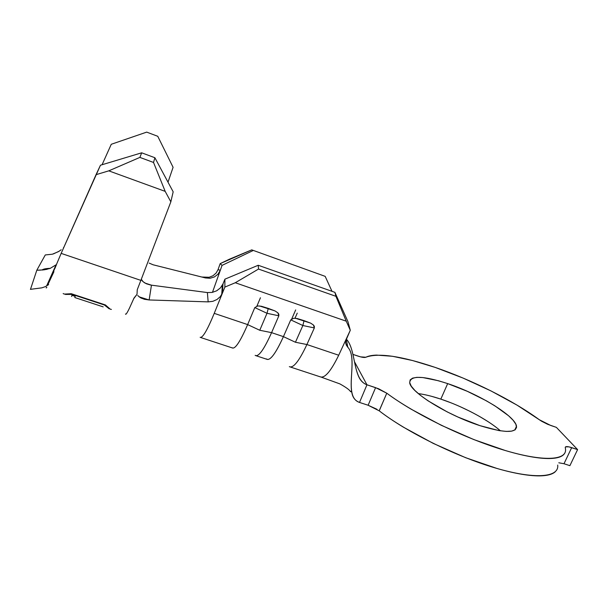 <?xml version="1.0" encoding="UTF-8"?>
<svg xmlns="http://www.w3.org/2000/svg" width="608" height="608" viewBox="0 0 608 608"><rect width="100%" height="100%" fill="white"/><g stroke="black" fill="none" stroke-linecap="round" stroke-linejoin="round"><path stroke-width="0.91" d="M290.761 319.869L302.86 325.523L304.038 320.644L297.342 318.569L293.77 318.242L290.761 319.869L283.427 336.634L295.442 342.251L302.86 325.523L290.761 319.869L283.427 336.634L271.578 332.652C264.077 349.372 258.666 356.987 255.345 355.498M254.798 307.587L267.003 313.287L268.272 308.393L261.448 306.272L257.822 305.938L254.798 307.587L247.646 324.596L259.768 330.266L267.003 313.287L254.798 307.587L247.646 324.596L214.236 313.356C207.336 330.098 202.654 338.094 200.184 337.334M431.634 396.332L440.83 399.114L447.678 383.602C478.572 393.786 515.409 416.047 516.511 426.269C516.473 433.306 504.298 433.101 479.97 425.653L458.044 417.08L447.176 411.882L428.047 400.824L420.592 395.466L414.937 390.518L411.274 386.179L409.678 382.592L410.149 379.886L412.596 378.13L416.883 377.348L422.788 377.553L438.467 380.752L447.678 383.602L467.294 391.301L486.385 400.816L494.942 405.878L508.584 415.773L513.114 420.25L515.827 424.186L516.549 427.409L515.189 429.765L511.731 431.125L506.251 431.414L498.932 430.586L479.97 425.653C447.245 415.158 410.111 391.917 409.693 382.675C410.301 375.303 422.963 375.615 447.678 383.602L440.83 399.114C432.28 396.272 424.764 394.432 418.304 393.596M365.834 357.238C378.336 352.625 401.478 356.022 435.26 367.43L412.52 360.521L392.532 356.288L376.557 355.102C372.005 355.247 368.433 355.961 365.834 357.238L360.559 356.866L352.936 354.396L357.899 356.075C361.874 357.375 364.519 357.762 365.834 357.238M65.406 294.439L72.139 294.386L65.406 294.439M104.348 304.98L72.139 294.386L104.47 304.638L109.189 308.826L104.348 304.98M103.208 306.88L74.807 297.548L103.208 306.88M75.172 296.37L74.807 297.548L75.172 296.37L71.858 295.283L75.172 296.37M72.04 295.344L71.554 296.476M46.58 287.356L46.223 288.01M61.157 253.384L48.275 283.814L61.157 253.384L96.041 174.671L108.786 170.848L139.878 157.404L141.672 152.813L100.472 165.216L61.157 253.384L140.874 280.379L137.256 289.697L140.874 280.379L61.157 253.384M125.468 314.009L125.468 314.002C125.78 315.05 127.163 312.983 129.618 307.808L134.049 297.973L137.005 294.34L137.256 289.697M71.311 293.725L105.427 304.95L110.291 309.198L105.427 304.95L71.311 293.725L64.281 294.09L71.311 293.725M111.272 144.278L102.076 164.73L111.272 144.278L146.695 132.118L157.761 136.291L146.695 132.118L111.272 144.278M290.54 367.072L320.082 376.785C324.588 378.655 330.798 371.473 338.709 355.232L306.903 344.531C299.189 361 293.352 368.387 289.4 366.692M256.31 355.809L266.768 359.252C270.302 360.81 275.857 353.271 283.427 336.634C275.462 354.054 269.785 361.479 266.403 358.91M210.034 278.259L205.474 277.947L153.11 264.784L205.474 277.947L205.018 277.438L201.81 277.028L209.198 277.263L213.074 275.72L216.174 272.984L218.036 269.64L220.18 263.621L251.75 249.865L252.989 250.61L222.057 265.377L212.534 292.136L212.906 292.258L212.534 292.136L220.316 270.271L217.991 274.185L214.388 276.952L210.034 278.259L205.474 277.947L205.018 277.438L209.198 277.263L213.074 275.72L216.174 272.984L218.036 269.64L220.18 263.621L222.057 265.377L220.316 270.271L218.036 269.64L220.316 270.271M331.998 291.323L325.181 276.359L251.75 249.865L325.181 276.359L331.998 291.323M200.731 337.531L232.286 347.913C235.182 349.266 240.304 341.498 247.646 324.596C240.076 341.977 234.893 349.691 232.112 347.738M173.174 191.816L170.84 201.833L140.874 280.379L170.84 201.833L173.174 191.816L154.888 157.73L141.672 152.813L154.888 157.73L153.528 162.458L139.878 157.404L153.528 162.458L165.186 191.376L108.786 170.848L165.186 191.376L170.84 201.833L165.186 191.376L153.528 162.458L154.888 157.73L173.174 191.816M173.09 167.299L168.006 182.187L173.09 167.299L157.761 136.291L173.09 167.299M200.138 337.296C202.578 338.223 207.275 330.243 214.236 313.356L222.414 293.155L220.233 296.696L216.972 299.501L212.868 301.317L208.164 301.88L149.142 299.957L144.423 299.296L140.471 297.753L137.735 295.518M137.005 294.34L133.532 298.916M150.548 285.023L146.346 283.761L143.161 281.77L141.307 279.285C141.52 280.288 142.743 281.542 144.955 283.054L151.453 285.167L149.142 299.957L208.164 301.88L207.381 292.562L151.453 285.167L149.142 299.957L141.451 298.254M151.453 285.167L207.381 292.562L212.124 292.425L216.691 290.799L220.484 287.85L222.976 283.944L222.308 285.6M222.961 283.982L224.899 279.178L224.869 287.09L222.414 293.155L222.976 283.944L224.899 279.178L258.218 265.263L258.522 269.055L235.281 282.743L224.869 287.09L214.236 313.356L247.646 324.596L259.768 330.266L271.578 332.652L283.427 336.634L295.442 342.251L306.903 344.531L338.709 355.232C330.706 371.64 324.459 378.799 319.975 376.709M153.034 264.761L149.15 263.082M379.187 410.803L386.779 393.201L375.592 387.646L368.121 405.247L375.592 387.646L366.958 384.788C362.946 383.253 360.065 380.22 358.31 375.714C353.499 364.344 353.727 346.689 346.233 339.013L347.814 347.259C356.159 356.007 349.159 378.852 351.834 392.502C352.625 397.48 355.178 400.794 359.51 402.443L366.958 384.788C352.192 379.628 356.577 349.623 346.233 339.013L347.814 347.259C359.016 359.199 342.372 396.69 359.51 402.443L368.121 405.247L359.51 402.443L366.958 384.788L354.456 361.684L366.958 384.788L378.662 388.786L386.779 393.201C393.779 398.392 401.926 403.735 411.221 409.23L441.294 425.288L473.875 439.592L505.347 450.536C515.333 453.492 524.309 455.643 532.281 456.973C540.231 458.295 546.82 458.782 552.049 458.432C557.255 458.082 560.964 456.965 563.16 455.103C565.334 453.226 566.04 450.748 565.273 447.663L565.539 446.865L568.906 446.857L577.6 449.593L556.373 427.363L547.702 424.316L541.682 421.283L517.005 405.11L490.952 390.906L463.06 378.07L435.26 367.43C471.458 379.772 512.871 400.338 539.281 419.71L550.742 425.471L556.373 427.363L577.6 449.593L569.894 465.667L563.996 463.737L569.894 465.667L577.6 449.593L571.687 447.632L563.996 463.737L571.687 447.632C567.446 446.287 565.303 446.257 565.25 447.549L565.478 448.727C567.416 460.461 543.582 462.118 503.568 450.004C463.653 437.958 414.162 413.66 386.779 393.201L379.232 410.841C386.141 416.153 394.204 421.602 403.416 427.173L433.253 443.399L465.667 457.71L497.055 468.487C507.026 471.36 516.01 473.404 524.005 474.612C531.97 475.813 538.597 476.163 543.879 475.661C549.138 475.152 552.9 473.883 555.172 471.854M563.928 463.714L558.79 462.787M557.703 465.059C559.307 477.424 535.238 479.765 495.277 467.962C455.415 456.236 406.258 431.794 379.232 410.841L368.121 405.247L376.937 409.268M500.414 430.821C487.776 419.596 462.536 406.288 440.83 399.114L450.52 402.633M460.385 406.767L470.106 411.396M479.362 416.351L487.844 421.496M346.294 338.869L338.709 355.232L350.284 330.273L345.656 341.058L345.709 343.292L347.814 347.259L346.271 345.04L345.61 342.479M348.019 321.837L350.284 330.273L346.233 321.184L235.281 282.743L346.233 321.184L335.928 296.316L258.522 269.055L335.928 296.316L334.909 292.349L258.218 265.263L334.909 292.349L348.019 321.837L350.284 330.273L346.233 321.184L335.928 296.316L334.909 292.349L348.019 321.837M259.563 305.961L274.945 310.901L277.848 312.801L278.821 314.176L278.852 315.803L271.578 332.652L259.768 330.266L267.003 313.287L278.852 315.803L267.003 313.287L268.272 308.393L274.945 310.901L277.848 312.801L278.852 315.803L271.578 332.652C263.872 349.79 258.4 357.352 255.155 355.33M295.48 318.265L310.574 323.106L313.416 324.976L314.351 326.329L314.351 327.932L306.903 344.531L295.442 342.251L302.86 325.523L314.351 327.932L302.86 325.523L304.038 320.644L310.574 323.106L313.416 324.976L314.351 327.932L306.903 344.531C299.136 361.106 293.284 368.478 289.34 366.654M295.678 309.913L291.787 318.805L295.678 309.913M260.429 297.76L256.933 306.082L260.429 297.76M295.017 318.227L297.251 313.128L295.017 318.227M56.574 264.252L47.895 283.685L56.293 265.141M45.235 286.68L41.846 287.835L30.484 289.34L36.807 270.233L30.468 289.378M45.136 255.216L36.974 269.929L45.136 255.216M36.807 270.233L40.675 270.112M42.302 270.013L47.12 269.314M56.59 264.214L55.009 268.227M59.196 251.188L53.382 253.924M41.663 287.873L30.4 289.355M53.93 271.7L47.698 285.076M46.869 287.326L46.375 287.371M45.471 286.566L48.64 284.62M36.928 270.233L44.171 269.823L50.061 268.44L56.202 264.731M63.848 247.319L63.445 247.73M61.18 249.759L58.566 251.59L52.387 254.205L45.288 254.95M222.976 283.944L222.414 293.155L220.233 296.696L216.972 299.501L212.868 301.317L208.164 301.88L207.381 292.562M216.691 290.799L220.484 287.85M141.672 152.813L139.878 157.404L108.786 170.848L96.041 174.671L100.472 165.216L141.672 152.813M258.218 265.263L224.899 279.178L224.869 287.09L235.281 282.743L258.522 269.055L258.218 265.263M229.528 259.152L220.18 263.621L222.057 265.377L252.989 250.61L251.75 249.865L229.528 259.152M111.408 309.411L110.291 309.198M64.281 294.09L63.156 293.558M139.072 296.826L149.074 299.957M516.511 426.269L514.763 430.061M321.419 377.211L339.849 383.884C346.081 387.342 349.661 389.956 350.588 391.727L351.12 391.294L351.834 392.502M42.036 270.028C43.107 269.048 45.881 268.485 50.358 268.326M46.656 285.859L56.004 264.928M221.73 294.561L222.33 285.304"/></g></svg>
